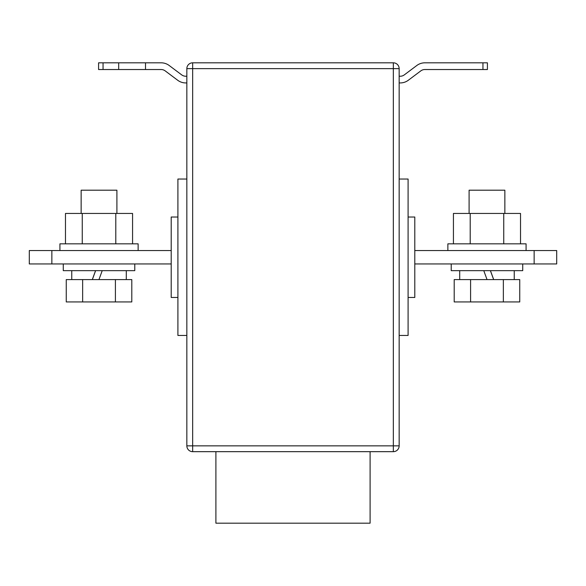 <?xml version="1.0" encoding="UTF-8"?>
<svg xmlns="http://www.w3.org/2000/svg" width="586" height="586" viewBox="0 0 586 586"><rect width="100%" height="100%" fill="white"/><g stroke="black" fill="none" stroke-linecap="round" stroke-linejoin="round"><path stroke-width="0.88" d="M215.904 451.667L215.904 523.181L370.096 523.181L370.096 451.667M414.793 250.537L556.7 250.537L556.7 263.949L414.793 263.949M186.846 445.858L186.846 68.628L192.662 68.628L192.662 445.858L393.338 445.858L393.338 68.628L192.662 68.628L192.662 62.819L393.338 62.819A5.809 5.809 0 0 1 399.154 68.628L399.154 445.858A5.809 5.809 0 0 1 393.338 451.667L192.662 451.667L192.662 445.858L186.846 445.858A5.809 5.809 0 0 0 192.662 451.667A5.809 5.809 0 0 1 186.846 445.858M534.139 250.537L534.139 263.949M408.09 297.468L414.793 297.468L414.793 217.018L408.09 217.018M177.91 297.468L171.207 297.468L171.207 217.018L177.91 217.018M399.154 335.463L408.09 335.463L408.09 179.03L399.154 179.03M192.662 62.819A5.809 5.809 0 0 0 186.846 68.628A5.809 5.809 0 0 1 192.662 62.819M186.846 335.463L177.91 335.463L177.91 179.03L186.846 179.03M51.861 263.949L29.3 263.949L29.3 250.537L51.861 250.537L51.861 263.949L171.207 263.949M171.207 250.537L51.861 250.537M482.952 62.819L487.42 62.819L487.42 69.529L482.952 69.529L482.952 62.819L424.85 62.819A13.412 13.412 0 0 0 416.807 65.5L404.289 74.891A6.702 6.702 0 0 1 400.267 76.231L399.154 76.231M399.154 82.934L400.267 82.934A13.412 13.412 0 0 0 408.31 80.253L420.829 70.869A6.702 6.702 0 0 1 424.85 69.529L482.952 69.529M186.846 82.934L185.733 82.934A13.412 13.412 0 0 1 177.69 80.253L165.171 70.869A6.702 6.702 0 0 0 161.15 69.529L145.504 69.529L145.504 62.819L161.15 62.819A13.412 13.412 0 0 1 169.193 65.5L181.711 74.891A6.702 6.702 0 0 0 185.733 76.231L186.846 76.231M118.687 62.819L118.687 69.529L98.58 69.529L98.58 62.819L145.504 62.819M118.687 69.529L145.504 69.529M526.082 250.537L526.082 243.835L447.865 243.835L447.865 250.537M453.432 243.835L453.432 213.443L520.522 213.443L520.522 243.835M470.206 213.443L470.206 243.835M503.748 213.443L503.748 243.835M59.919 250.537L59.919 243.835L138.135 243.835L138.135 250.537M132.568 243.835L132.568 213.443L65.478 213.443L65.478 243.835M115.794 213.443L115.794 243.835M82.252 213.443L82.252 243.835M522.734 263.949L522.734 270.651L451.22 270.651L451.22 263.949M469.1 213.443L469.1 190.201L504.854 190.201L504.854 213.443M470.587 279.588L454.201 279.588L454.201 301.937L470.587 301.937L470.587 279.588L503.359 279.588L503.359 301.937L470.587 301.937M503.359 301.937L519.745 301.937L519.745 279.588L503.359 279.588M490.394 270.651L493.646 279.588M483.78 270.651L487.039 279.588M493.69 279.588L490.438 270.651M63.266 263.949L63.266 270.651L134.78 270.651L134.78 263.949M92.31 279.588L95.562 270.651M116.9 213.443L116.9 190.201L81.146 190.201L81.146 213.443M115.413 279.588L131.799 279.588L131.799 301.937L115.413 301.937L115.413 279.588L82.641 279.588L82.641 301.937L115.413 301.937M82.641 301.937L66.255 301.937L66.255 279.588L82.641 279.588M95.606 270.651L92.354 279.588M102.22 270.651L98.961 279.588M393.338 451.667A5.809 5.809 0 0 0 399.154 445.858L393.338 445.858L393.338 451.667M399.154 68.628A5.809 5.809 0 0 0 393.338 62.819L393.338 68.628L399.154 68.628M103.048 62.819L103.048 69.529M459.71 270.651L459.71 279.588M514.237 270.651L514.237 279.588M71.763 270.651L71.763 279.588M126.29 270.651L126.29 279.588"/></g></svg>
